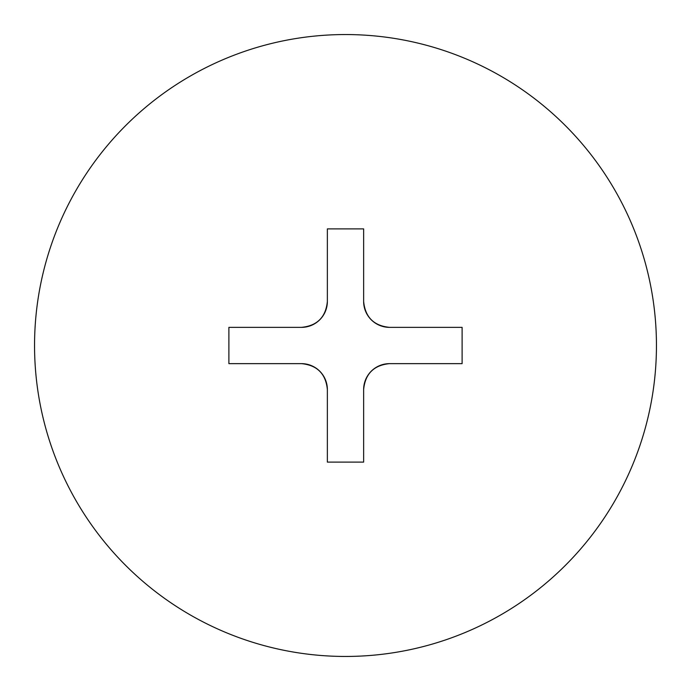 <?xml version="1.0" encoding="UTF-8"?>
<svg xmlns="http://www.w3.org/2000/svg" width="691" height="691" viewBox="0 0 691 691"><rect width="100%" height="100%" fill="white"/><g stroke="black" fill="none" stroke-linecap="round" stroke-linejoin="round"><path stroke-width="1.04" d="M345.5 656.45A310.95 310.95 0 0 0 656.45 345.5A310.95 310.95 0 0 0 345.5 34.55A310.95 310.95 0 0 0 34.55 345.5A310.95 310.95 0 0 0 345.5 656.45M345.5 228.894L363.639 228.894L363.639 301.449C365.176 317.178 373.814 325.815 389.551 327.361L462.106 327.361L462.106 363.639L389.551 363.639C373.822 365.176 365.185 373.814 363.639 389.551L363.639 462.106L327.361 462.106L327.361 389.551C325.824 373.822 317.186 365.185 301.449 363.639L228.894 363.639L228.894 327.361L301.449 327.361C317.178 325.824 325.815 317.186 327.361 301.449L327.361 228.894L345.5 228.894M301.449 363.639A25.913 25.913 0 0 1 327.361 389.551M363.639 389.551A25.913 25.913 0 0 1 389.551 363.639M389.551 327.361A25.913 25.913 0 0 1 363.639 301.449M327.361 301.449A25.913 25.913 0 0 1 301.449 327.361"/></g></svg>
